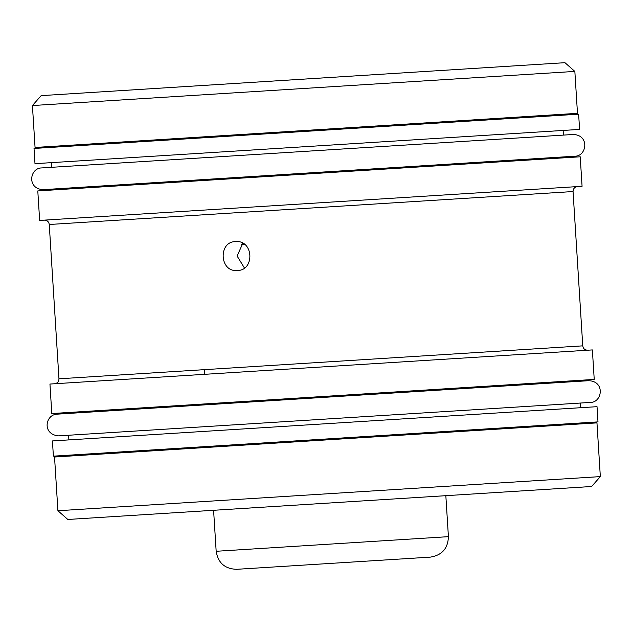 <?xml version="1.0" encoding="UTF-8"?>
<svg xmlns="http://www.w3.org/2000/svg" width="632" height="632" viewBox="0 0 632 632"><rect width="100%" height="100%" fill="white"/><g stroke="black" fill="none" stroke-linecap="round" stroke-linejoin="round"><path stroke-width="0.95" d="M574.851 71.416L564.945 62.686L41.151 95.637L32.422 105.544L35.06 147.461L577.482 113.333L574.851 71.416L32.422 105.544M516.51 65.736L89.586 92.596M34.025 148.457L578.628 114.195L579.591 129.41L34.989 163.672L34.025 148.457M228.808 178.911L37.794 190.927L39.65 220.426L582.072 186.298L580.223 156.799L228.808 178.911M237.332 270.488C219.486 272.424 218.072 241.527 235.515 241.614C253.716 239.702 254.933 270.646 237.332 270.488M244.394 267.928L237.103 256.023L242.846 243.257M240.958 372.035L49.944 384.051L51.8 413.549L594.23 379.421L592.374 349.923L240.958 372.035M52.432 440.938L597.035 406.676L597.991 421.892L53.388 456.154L52.432 440.938M600.337 476.607L596.963 422.887L54.534 457.015L57.915 510.735L600.337 476.607L591.615 486.506L252.263 507.859L67.814 519.465L57.915 510.735M213.276 510.308L446.145 495.662M244.497 244.315L241.369 244.513M216.168 551.278L448.412 536.663C448.009 548.426 441.997 555.244 430.376 557.124L236.629 569.313C224.866 568.911 218.04 562.891 216.168 551.278L213.592 510.293M310.091 564.692L254.325 568.2M44.303 220.133C47.179 220.252 48.83 221.706 49.257 224.494L573.05 191.543L582.759 345.854C583.186 348.643 584.837 350.096 587.713 350.215M49.257 224.494L58.966 378.805L582.759 345.854M50.426 146.49L50.481 147.422M51.445 162.637L51.737 167.29M53.104 189.031L53.159 189.963M562.117 114.297L562.172 115.229M563.128 130.445L563.428 135.098M564.795 156.839L564.85 157.763M562.843 156.957L574.725 156.207C586.709 156.523 589.988 135.201 573.358 134.474L41.799 167.922C29.641 167.851 26.623 188.865 43.166 189.655L562.843 156.957M68.596 435.251L68.888 439.904M67.166 412.585L67.229 413.51M69.844 455.119L69.899 456.051M580.287 403.058L580.579 407.711M578.857 380.393L578.912 381.317M581.535 422.927L581.59 423.859M578.335 403.177L58.658 435.875C41.712 434.476 45.322 414.3 57.291 414.142L588.85 380.693C605.472 381.42 602.201 402.742 590.217 402.426L578.335 403.177M204.721 374.318L204.428 369.657M58.966 378.805C58.887 381.625 57.433 383.276 54.597 383.758M573.05 191.543C573.129 188.723 574.583 187.072 577.419 186.59M448.412 536.663L445.837 495.678"/></g></svg>
